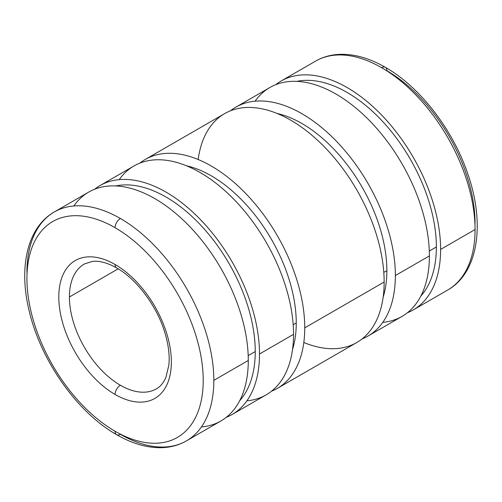 <?xml version="1.0" encoding="UTF-8"?>
<svg xmlns="http://www.w3.org/2000/svg" width="502" height="502" viewBox="0 0 502 502"><rect width="100%" height="100%" fill="white"/><g stroke="black" fill="none" stroke-linecap="round" stroke-linejoin="round"><path stroke-width="0.75" d="M413.24 309.929L447.69 290.037C478.444 272.743 485.308 223.597 467.72 173.661C452.873 129.61 419.992 86.946 385.367 67.318A7.511 4.336 120 0 0 381.614 67.688A132.151 76.298 60 0 1 475.061 229.539A132.151 76.298 60 0 1 447.69 290.037A132.151 76.298 -120 0 0 475.061 229.539L440.612 249.431A132.151 76.298 60 0 1 413.24 309.929A132.151 76.298 60 0 1 407.398 312.752A132.151 76.298 -120 0 0 440.612 249.431A132.151 76.298 -120 0 0 379.23 112.636A132.151 76.298 -120 0 0 275.717 84.681A132.151 76.298 60 0 1 281.089 81.029A132.151 76.298 60 0 1 382.926 116.439A132.151 76.298 60 0 1 440.612 249.431L475.061 229.539A132.151 76.298 -120 0 0 381.614 67.688A132.151 76.298 -120 0 0 315.538 61.144A132.151 76.298 60 0 1 381.614 67.688A7.511 4.336 -60 0 1 385.367 67.318A7.511 4.336 -60 0 1 386.923 70.757A124.647 71.962 60 0 1 475.061 223.409M436.363 246.978L429.304 251.056L436.363 246.978A126.146 72.834 -120 0 0 388.824 128.456A126.146 72.834 -120 0 0 296.877 81.38A126.146 72.834 60 0 1 388.824 128.456A126.146 72.834 60 0 1 436.363 246.978A126.146 72.834 60 0 1 420.833 296.086A126.146 72.834 -120 0 0 436.363 246.978M367.991 336.051L402.027 316.404A132.151 76.298 -120 0 0 429.398 255.907L395.363 275.554A132.151 76.298 60 0 1 367.991 336.051A132.151 76.298 60 0 1 362.143 338.875A132.151 76.298 -120 0 0 395.363 275.554A132.151 76.298 -120 0 0 333.974 138.765A132.151 76.298 -120 0 0 230.468 110.804A132.151 76.298 60 0 1 235.84 107.158A132.151 76.298 60 0 1 337.677 142.562A132.151 76.298 60 0 1 395.363 275.554L429.398 255.907A132.151 76.298 -120 0 0 371.712 122.908A132.151 76.298 -120 0 0 269.875 87.505L235.84 107.158M386.866 270.653L383.792 272.423L386.866 270.653A120.141 69.364 -120 0 0 277.048 113.452A120.141 69.364 60 0 1 386.866 270.653A120.141 69.364 60 0 1 383.145 297.215A120.141 69.364 -120 0 0 386.866 270.653M277.374 388.372L356.778 342.527A132.151 76.298 -120 0 0 384.149 282.03L304.745 327.869A132.151 76.298 60 0 1 277.374 388.372A132.151 76.298 60 0 1 271.532 391.196A132.151 76.298 -120 0 0 304.745 327.869A132.151 76.298 -120 0 0 243.363 191.08A132.151 76.298 -120 0 0 139.857 163.125A132.151 76.298 60 0 1 145.222 159.473A132.151 76.298 60 0 1 247.059 194.876A132.151 76.298 60 0 1 304.745 327.869L384.149 282.03A132.151 76.298 -120 0 0 326.463 149.038A132.151 76.298 -120 0 0 224.626 113.628L145.222 159.473M296.249 322.968L293.174 324.744L296.249 322.968A120.141 69.364 -120 0 0 186.43 165.767A120.141 69.364 60 0 1 296.249 322.968A120.141 69.364 60 0 1 292.528 349.536A120.141 69.364 -120 0 0 296.249 322.968M232.125 414.495L266.16 394.842A132.151 76.298 -120 0 0 293.532 334.345L259.496 353.998A132.151 76.298 60 0 1 232.125 414.495A132.151 76.298 60 0 1 226.283 417.319A132.151 76.298 -120 0 0 259.496 353.998A132.151 76.298 -120 0 0 198.108 217.203A132.151 76.298 -120 0 0 94.602 189.248A132.151 76.298 60 0 1 99.973 185.596A132.151 76.298 60 0 1 201.81 221.005A132.151 76.298 60 0 1 259.496 353.998L293.532 334.345A132.151 76.298 -120 0 0 235.846 201.352A132.151 76.298 -120 0 0 134.009 165.949L99.973 185.596M255.248 351.544L248.189 355.617L255.248 351.544A126.146 72.834 -120 0 0 207.702 233.022A126.146 72.834 -120 0 0 115.761 185.941A126.146 72.834 60 0 1 207.702 233.022A126.146 72.834 60 0 1 255.248 351.544A126.146 72.834 60 0 1 239.718 400.652A126.146 72.834 -120 0 0 255.248 351.544M186.462 440.856L220.911 420.971A132.151 76.298 -120 0 0 248.283 360.474L213.833 380.359A132.151 76.298 60 0 1 186.462 440.856A132.151 76.298 60 0 1 120.386 434.312A7.511 4.336 -60 0 1 116.633 434.682A7.511 4.336 -60 0 1 115.077 431.243A7.511 4.336 120 0 0 116.633 434.682C131.875 443.486 146.64 447.822 160.929 447.69C170.285 447.52 178.794 445.243 186.462 440.856A132.151 76.298 -120 0 0 213.833 380.359A132.151 76.298 -120 0 0 120.386 218.508A7.511 4.336 120 0 0 115.077 227.701A124.647 71.962 60 0 1 203.216 380.359A124.647 71.962 60 0 1 115.077 431.243A124.647 71.962 -120 0 0 203.216 380.359A124.647 71.962 -120 0 0 115.077 227.701A124.647 71.962 -120 0 0 26.939 278.591A124.647 71.962 -120 0 0 115.077 431.243A124.647 71.962 60 0 1 26.939 278.591A124.647 71.962 60 0 1 115.077 227.701A7.511 4.336 -60 0 1 120.386 218.508A132.151 76.298 -120 0 0 54.31 211.963A132.151 76.298 60 0 1 120.386 218.508A132.151 76.298 60 0 1 213.833 380.359L248.283 360.474A132.151 76.298 -120 0 0 190.597 227.475A132.151 76.298 -120 0 0 88.76 192.071L54.31 211.963C27.334 227.249 18.423 267.183 29.147 310.744C40.555 360.31 77.252 412.531 116.633 434.682M115.077 264.485A7.511 4.336 120 0 0 116.633 267.924A7.511 4.336 -60 0 1 115.077 264.485A79.592 45.952 -120 0 0 58.797 296.983A79.592 45.952 -120 0 0 115.077 394.459A79.592 45.952 -120 0 0 171.358 361.967A79.592 45.952 -120 0 0 115.077 264.485A79.592 45.952 60 0 1 171.358 361.967A79.592 45.952 60 0 1 115.077 394.459A7.511 4.336 -60 0 1 120.386 385.266A7.511 4.336 120 0 0 115.077 394.459A79.592 45.952 60 0 1 58.797 296.983A79.592 45.952 60 0 1 115.077 264.485M156.429 388.837A72.081 41.616 60 0 1 120.386 385.266A72.081 41.616 -120 0 0 156.429 388.837C160.389 386.634 163.558 382.794 165.93 377.303L168.86 365.067C169.795 355.68 168.547 345.138 165.108 333.447C157.396 306.678 136.826 279.187 116.633 267.924C107.196 262.684 99.057 260.519 92.211 261.435L84.349 263.983A72.081 41.616 -120 0 0 69.414 296.983L118.165 268.834L69.414 296.983A72.081 41.616 -120 0 0 120.386 385.266A72.081 41.616 60 0 1 69.414 296.983A72.081 41.616 60 0 1 84.349 263.983M26.939 272.46A132.151 76.298 60 0 1 54.31 211.963M73.819 205.971A132.151 76.298 60 0 1 178.938 216.18A132.151 76.298 60 0 1 248.283 360.474A132.151 76.298 60 0 1 201.402 426.957M119.219 179.634A132.151 76.298 60 0 1 224.331 190.183A132.151 76.298 60 0 1 293.532 334.345A132.151 76.298 60 0 1 246.915 400.809M198.177 159.51A132.151 76.298 60 0 1 297.278 124.239A132.151 76.298 60 0 1 384.149 282.03A132.151 76.298 60 0 1 303.823 342.489M255.085 101.191A132.151 76.298 60 0 1 360.198 111.745A132.151 76.298 60 0 1 429.398 255.907A132.151 76.298 60 0 1 382.781 322.366M385.367 67.318C370.125 58.514 355.36 54.178 341.071 54.31C331.715 54.48 323.206 56.757 315.538 61.144L281.089 81.029"/></g></svg>
